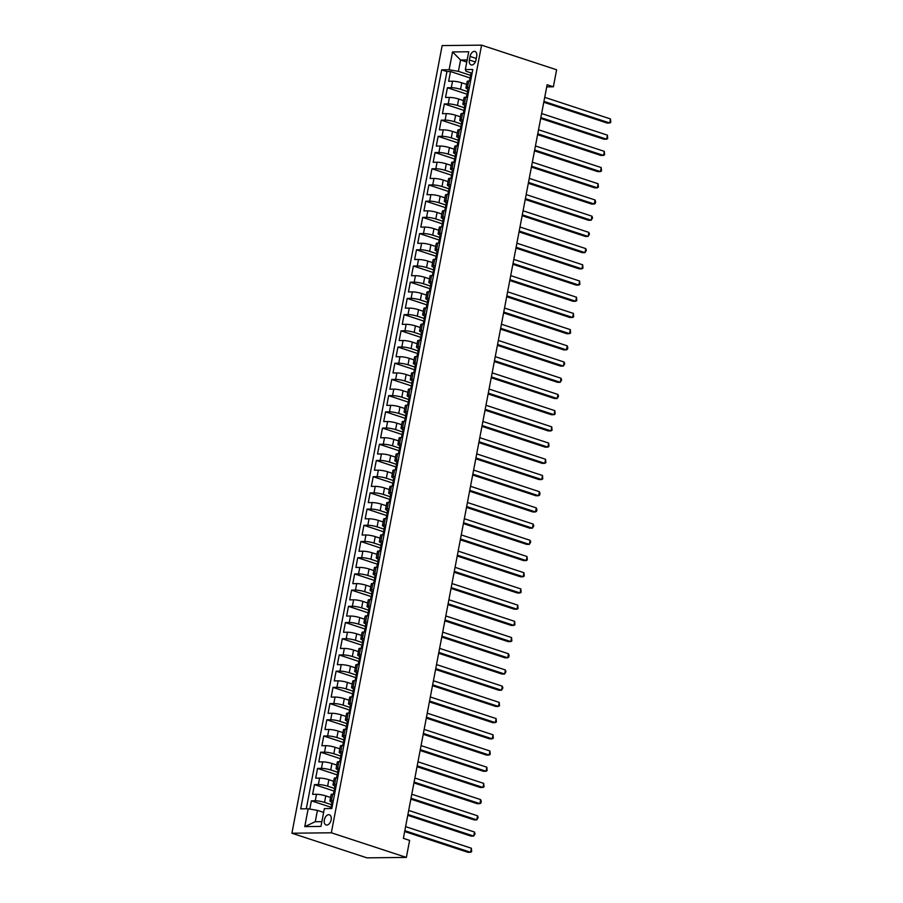 <?xml version="1.0" encoding="UTF-8"?>
<svg xmlns="http://www.w3.org/2000/svg" width="903" height="903" viewBox="0 0 903 903"><rect width="100%" height="100%" fill="white"/><g stroke="black" fill="none" stroke-linecap="round" stroke-linejoin="round"><path stroke-width="1.35" d="M331.141 819.845A5.35 3.296 -71.8 0 0 329.403 814.799A5.35 3.296 -71.8 0 0 324.324 819.924A5.35 3.296 -71.8 0 0 326.062 824.97A5.35 3.296 -71.8 0 0 331.141 819.845M331.333 832.78L406.373 857.421L366.945 857.85L291.906 833.221L442.154 45.579L481.581 45.15L331.333 832.78L291.906 833.221M466.603 84.385L461.794 82.805A6.682 1.084 -169.2 0 0 452.527 81.214L448.644 81.259L450.495 71.529L470.339 78.042L470.734 76.089A4.436 0.711 -169.2 0 0 470.395 76.292A4.436 0.711 -169.2 0 0 470.734 76.653L471.073 76.857M467.483 91.564L460.564 89.295A6.682 1.084 -169.2 0 0 451.297 87.693L447.403 87.738L467.246 94.251M447.403 87.738L445.551 97.456L449.434 97.422A6.682 1.084 -169.2 0 1 458.701 99.014L463.51 100.594M460.417 116.803L455.609 115.223A6.682 1.084 -169.2 0 0 446.353 113.631L442.459 113.665L444.31 103.947L464.153 110.459M457.324 133.001L452.516 131.432A6.682 1.084 -169.2 0 0 443.26 129.829L439.366 129.874L441.217 120.155L461.061 126.668M454.232 149.209L449.434 147.629A6.682 1.084 -169.2 0 0 440.167 146.038L436.273 146.083L438.136 136.353L457.968 142.866L458.374 140.913A4.436 0.711 -169.2 0 0 458.035 141.116A4.436 0.711 -169.2 0 0 458.374 141.489L458.701 141.681M451.139 165.418L446.342 163.838A6.682 1.084 -169.2 0 0 437.075 162.247L433.18 162.292L435.043 152.562L454.875 159.075L455.281 157.122A4.436 0.711 -169.2 0 0 454.943 157.325A4.436 0.711 -169.2 0 0 455.281 157.686L455.609 157.878M448.046 181.627L443.249 180.047A6.682 1.084 -169.2 0 0 433.982 178.455L430.088 178.489L431.95 168.771L451.782 175.284M444.953 197.825L440.156 196.256A6.682 1.084 -169.2 0 0 430.889 194.653L426.995 194.698L428.857 184.98L448.689 191.492M441.86 214.034L437.063 212.465A6.682 1.084 -169.2 0 0 427.796 210.862L423.913 210.907L425.764 201.188L445.597 207.701M438.768 230.242L433.971 228.662A6.682 1.084 -169.2 0 0 424.703 227.071L420.821 227.116L422.672 217.386L442.515 223.899L442.91 221.946A4.436 0.711 -169.2 0 0 442.572 222.149A4.436 0.711 -169.2 0 0 442.91 222.522L443.249 222.714M435.686 246.451L430.878 244.871A6.682 1.084 -169.2 0 0 421.611 243.279L417.728 243.325L419.579 233.595L439.422 240.108M432.593 262.66L427.785 261.08A6.682 1.084 -169.2 0 0 418.529 259.488L414.635 259.522L416.486 249.804L436.33 256.317M429.501 278.858L424.692 277.289A6.682 1.084 -169.2 0 0 415.436 275.686L411.542 275.731L413.393 266.013L433.237 272.525M426.408 295.067L421.611 293.498A6.682 1.084 -169.2 0 0 412.344 291.895L408.449 291.94L410.301 282.21L430.144 288.723L430.55 286.782A4.436 0.711 -169.2 0 0 430.212 286.973A4.436 0.711 -169.2 0 0 430.55 287.346L430.878 287.538M423.315 311.275L418.518 309.695A6.682 1.084 -169.2 0 0 409.251 308.104L405.357 308.149L407.219 298.419L427.051 304.932L427.458 302.979A4.436 0.711 -169.2 0 0 427.119 303.182A4.436 0.711 -169.2 0 0 427.458 303.555L427.785 303.747M420.222 327.484L415.425 325.904A6.682 1.084 -169.2 0 0 406.158 324.312L402.264 324.358L404.126 314.628L423.959 321.141M417.13 343.693L412.332 342.113A6.682 1.084 -169.2 0 0 403.065 340.521L399.171 340.555L401.034 330.837L420.866 337.35M414.037 359.891L409.24 358.322A6.682 1.084 -169.2 0 0 399.973 356.719L396.09 356.764L397.941 347.045L417.773 353.558M410.944 376.099L406.147 374.519A6.682 1.084 -169.2 0 0 396.88 372.928L392.997 372.973L394.848 363.243L414.691 369.756L415.087 367.803A4.436 0.711 -169.2 0 0 414.748 368.006A4.436 0.711 -169.2 0 0 415.087 368.379L415.425 368.571M407.863 392.308L403.054 390.728A6.682 1.084 -169.2 0 0 393.787 389.137L389.904 389.182L391.755 379.452L411.599 385.965M404.77 408.517L399.961 406.937A6.682 1.084 -169.2 0 0 390.706 405.345L386.811 405.379L388.662 395.661L408.506 402.174M401.677 424.715L396.868 423.146A6.682 1.084 -169.2 0 0 387.613 421.543L383.719 421.588L385.57 411.87L405.413 418.382M398.584 440.924L393.787 439.355A6.682 1.084 -169.2 0 0 384.52 437.752L380.626 437.797L382.477 428.078L402.32 434.591L402.727 432.639A4.436 0.711 -169.2 0 0 402.388 432.83A4.436 0.711 -169.2 0 0 402.727 433.203L403.054 433.395M395.491 457.132L390.694 455.552A6.682 1.084 -169.2 0 0 381.427 453.961L377.533 454.006L379.395 444.276L399.228 450.789L399.634 448.836A4.436 0.711 -169.2 0 0 399.295 449.039A4.436 0.711 -169.2 0 0 399.634 449.412L399.961 449.604M392.399 473.341L387.601 471.761A6.682 1.084 -169.2 0 0 378.334 470.17L374.44 470.215L376.303 460.485L396.135 466.998M389.306 489.55L384.509 487.97A6.682 1.084 -169.2 0 0 375.242 486.378L371.347 486.412L373.21 476.694L393.042 483.207M386.213 505.748L381.416 504.179A6.682 1.084 -169.2 0 0 372.149 502.576L368.266 502.621L370.117 492.903L389.949 499.415M383.12 521.957L378.323 520.388A6.682 1.084 -169.2 0 0 369.056 518.785L365.173 518.83L367.024 509.1L386.868 515.613L387.263 513.672A4.436 0.711 -169.2 0 0 386.924 513.863A4.436 0.711 -169.2 0 0 387.263 514.236L387.601 514.428M380.039 538.165L375.23 536.585A6.682 1.084 -169.2 0 0 365.963 534.994L362.08 535.039L363.932 525.309L383.775 531.822M376.946 554.374L372.138 552.794A6.682 1.084 -169.2 0 0 362.871 551.202L358.988 551.248L360.839 541.518L380.682 548.031M373.853 570.583L369.045 569.003A6.682 1.084 -169.2 0 0 359.789 567.411L355.895 567.445L357.746 557.727L377.589 564.24M370.761 586.781L365.963 585.212A6.682 1.084 -169.2 0 0 356.696 583.609L352.802 583.654L354.653 573.936L374.497 580.448L374.903 578.496A4.436 0.711 -169.2 0 0 374.564 578.688A4.436 0.711 -169.2 0 0 374.903 579.06L375.23 579.252M367.668 602.99L362.871 601.409A6.682 1.084 -169.2 0 0 353.604 599.818L349.709 599.863L351.572 590.133L371.404 596.646L371.81 594.693A4.436 0.711 -169.2 0 0 371.472 594.896A4.436 0.711 -169.2 0 0 371.81 595.269L372.138 595.461M364.575 619.198L359.778 617.618A6.682 1.084 -169.2 0 0 350.511 616.027L346.617 616.072L348.479 606.342L368.311 612.855M361.482 635.407L356.685 633.827A6.682 1.084 -169.2 0 0 347.418 632.235L343.524 632.269L345.386 622.551L365.218 629.064M358.389 651.605L353.592 650.036A6.682 1.084 -169.2 0 0 344.325 648.433L340.442 648.478L342.293 638.76L362.126 645.273M355.297 667.814L350.499 666.245A6.682 1.084 -169.2 0 0 341.232 664.642L337.35 664.687L339.201 654.968L359.044 661.481M352.215 684.022L347.407 682.442A6.682 1.084 -169.2 0 0 338.14 680.851L334.257 680.896L336.108 671.166L355.951 677.679M349.122 700.231L344.314 698.651A6.682 1.084 -169.2 0 0 335.047 697.06L331.164 697.105L333.015 687.375L352.859 693.888M346.03 716.44L341.221 714.86A6.682 1.084 -169.2 0 0 331.965 713.268L328.071 713.302L329.922 703.584L349.766 710.097M342.937 732.638L338.14 731.069A6.682 1.084 -169.2 0 0 328.873 729.466L324.978 729.511L326.83 719.793L346.673 726.305L347.079 724.353A4.436 0.711 -169.2 0 0 346.741 724.545A4.436 0.711 -169.2 0 0 347.079 724.917L347.407 725.109M339.844 748.847L335.047 747.278A6.682 1.084 -169.2 0 0 325.78 745.675L321.886 745.72L323.748 736.001L343.58 742.514L343.987 740.562A4.436 0.711 -169.2 0 0 343.648 740.753A4.436 0.711 -169.2 0 0 343.987 741.126L344.314 741.318M336.751 765.055L331.954 763.475A6.682 1.084 -169.2 0 0 322.687 761.884L318.793 761.929L320.655 752.199L340.487 758.712M333.659 781.264L328.861 779.684A6.682 1.084 -169.2 0 0 319.594 778.093L315.7 778.138L317.563 768.408L337.395 774.921M330.566 797.473L325.769 795.893A6.682 1.084 -169.2 0 0 316.501 794.301L312.619 794.335L314.47 784.617L334.302 791.13M333.331 800.577L331.469 800.6A6.682 1.084 10.8 0 0 329.9 800.995A6.682 1.084 10.8 0 0 332.202 802.293L332.225 802.304M336.424 784.38L334.55 784.391A6.682 1.084 10.8 0 0 332.993 784.786A6.682 1.084 10.8 0 0 335.295 786.084L335.318 786.095M338.388 769.875L338.411 769.887A6.682 1.084 10.8 0 1 336.085 768.577A6.682 1.084 10.8 0 1 337.643 768.193L339.517 768.171M341.481 753.666L341.503 753.678A6.682 1.084 10.8 0 1 339.167 752.368A6.682 1.084 10.8 0 1 340.736 751.985L342.609 751.962M345.691 735.753L343.829 735.776A6.682 1.084 10.8 0 0 342.26 736.159A6.682 1.084 10.8 0 0 344.574 737.469L344.596 737.469M348.784 719.544L346.921 719.567A6.682 1.084 10.8 0 0 345.352 719.962A6.682 1.084 10.8 0 0 347.666 721.26L347.689 721.271M350.748 705.051L350.782 705.062A6.682 1.084 10.8 0 1 348.445 703.753A6.682 1.084 10.8 0 1 350.014 703.358L351.877 703.347M354.969 687.138L353.107 687.16A6.682 1.084 10.8 0 0 351.538 687.544A6.682 1.084 10.8 0 0 353.841 688.842L353.874 688.854M358.062 670.929L356.2 670.952A6.682 1.084 10.8 0 0 354.631 671.335A6.682 1.084 10.8 0 0 356.933 672.633L356.956 672.645M361.155 654.72L359.292 654.743A6.682 1.084 10.8 0 0 357.723 655.138A6.682 1.084 10.8 0 0 360.026 656.436L360.049 656.436M363.119 640.227L363.141 640.238A6.682 1.084 10.8 0 1 360.816 638.929A6.682 1.084 10.8 0 1 362.374 638.534L364.248 638.511M366.212 624.018L366.234 624.029A6.682 1.084 10.8 0 1 363.909 622.72A6.682 1.084 10.8 0 1 365.467 622.325L367.34 622.314M369.304 607.809L369.327 607.821A6.682 1.084 10.8 0 1 366.99 606.511A6.682 1.084 10.8 0 1 368.559 606.127L370.433 606.105M373.515 589.896L371.652 589.919A6.682 1.084 10.8 0 0 370.083 590.302A6.682 1.084 10.8 0 0 372.397 591.612L372.42 591.612M376.607 573.687L374.745 573.71A6.682 1.084 10.8 0 0 373.176 574.105A6.682 1.084 10.8 0 0 375.49 575.403L375.513 575.403M378.571 559.194L378.605 559.205A6.682 1.084 10.8 0 1 376.269 557.896A6.682 1.084 10.8 0 1 377.838 557.501L379.7 557.49M381.664 542.985L381.698 542.996A6.682 1.084 10.8 0 1 379.362 541.687A6.682 1.084 10.8 0 1 380.931 541.303L382.793 541.281M385.886 525.072L384.023 525.094A6.682 1.084 10.8 0 0 382.454 525.478A6.682 1.084 10.8 0 0 384.757 526.776L384.78 526.788M388.979 508.863L387.116 508.886A6.682 1.084 10.8 0 0 385.547 509.269A6.682 1.084 10.8 0 0 387.85 510.579L387.872 510.579M390.943 494.37L390.965 494.381A6.682 1.084 10.8 0 1 388.64 493.072A6.682 1.084 10.8 0 1 390.198 492.677L392.071 492.654M395.164 476.457L393.29 476.468A6.682 1.084 10.8 0 0 391.733 476.863A6.682 1.084 10.8 0 0 394.035 478.161L394.058 478.172M397.128 461.952L397.151 461.964A6.682 1.084 10.8 0 1 394.814 460.654A6.682 1.084 10.8 0 1 396.383 460.27L398.257 460.248M401.35 444.039L399.476 444.062A6.682 1.084 10.8 0 0 397.907 444.445A6.682 1.084 10.8 0 0 400.221 445.743L400.243 445.755M404.431 427.83L402.569 427.853A6.682 1.084 10.8 0 0 401 428.248A6.682 1.084 10.8 0 0 403.314 429.546L403.336 429.546M406.406 413.337L406.429 413.348A6.682 1.084 10.8 0 1 404.092 412.039A6.682 1.084 10.8 0 1 405.661 411.644L407.524 411.621M409.488 397.128L409.522 397.139A6.682 1.084 10.8 0 1 407.185 395.83A6.682 1.084 10.8 0 1 408.754 395.435L410.617 395.424M413.709 379.215L411.847 379.237A6.682 1.084 10.8 0 0 410.278 379.621A6.682 1.084 10.8 0 0 412.581 380.919L412.603 380.931M416.802 363.006L414.94 363.029A6.682 1.084 10.8 0 0 413.371 363.412A6.682 1.084 10.8 0 0 415.673 364.722L415.696 364.722M418.766 348.513L418.789 348.513A6.682 1.084 10.8 0 1 416.464 347.215A6.682 1.084 10.8 0 1 418.033 346.82L419.895 346.797M421.859 332.304L421.882 332.315A6.682 1.084 10.8 0 1 419.556 331.006A6.682 1.084 10.8 0 1 421.114 330.611L422.988 330.6M424.952 316.095L424.974 316.106A6.682 1.084 10.8 0 1 422.649 314.797A6.682 1.084 10.8 0 1 424.207 314.413L426.081 314.391M429.173 298.182L427.3 298.204A6.682 1.084 10.8 0 0 425.731 298.588A6.682 1.084 10.8 0 0 428.045 299.886L428.067 299.898M432.255 281.973L430.392 281.996A6.682 1.084 10.8 0 0 428.823 282.379A6.682 1.084 10.8 0 0 431.137 283.689L431.16 283.689M435.348 265.764L433.485 265.787A6.682 1.084 10.8 0 0 431.916 266.182A6.682 1.084 10.8 0 0 434.23 267.48L434.253 267.491M437.312 251.271L437.345 251.282A6.682 1.084 10.8 0 1 435.009 249.973A6.682 1.084 10.8 0 1 436.578 249.578L438.44 249.567M441.533 233.358L439.671 233.38A6.682 1.084 10.8 0 0 438.102 233.764A6.682 1.084 10.8 0 0 440.404 235.062L440.427 235.073M444.626 217.149L442.763 217.171A6.682 1.084 10.8 0 0 441.195 217.555A6.682 1.084 10.8 0 0 443.497 218.853L443.52 218.865M446.59 202.656L446.613 202.656A6.682 1.084 10.8 0 1 444.287 201.358A6.682 1.084 10.8 0 1 445.856 200.963L447.719 200.94M449.683 186.447L449.705 186.458A6.682 1.084 10.8 0 1 447.38 185.149A6.682 1.084 10.8 0 1 448.938 184.754L450.811 184.731M453.904 168.534L452.031 168.545A6.682 1.084 10.8 0 0 450.473 168.94A6.682 1.084 10.8 0 0 452.775 170.238L452.798 170.249M456.997 152.325L455.123 152.347A6.682 1.084 10.8 0 0 453.554 152.731A6.682 1.084 10.8 0 0 455.868 154.029L455.891 154.041M460.079 136.116L458.216 136.139A6.682 1.084 10.8 0 0 456.647 136.522A6.682 1.084 10.8 0 0 458.961 137.832L458.984 137.832M462.054 121.623L462.076 121.623A6.682 1.084 10.8 0 1 459.74 120.325A6.682 1.084 10.8 0 1 461.309 119.93L463.171 119.907M465.135 105.414L465.169 105.425A6.682 1.084 10.8 0 1 462.833 104.116A6.682 1.084 10.8 0 1 464.402 103.721L466.264 103.698M546.721 86.88L553.37 86.801L547.116 84.747L403.37 838.345L409.612 840.4L406.373 857.421M470.068 56.437L469.391 60.004A5.181 3.194 -71.8 0 0 471.084 64.892A5.181 3.194 -71.8 0 0 476.005 59.925L476.682 56.358A5.181 3.194 -71.8 0 0 474.989 51.471A5.181 3.194 -71.8 0 0 470.068 56.437L476.276 58.469M466.772 62.047L460.564 60.016L458.397 71.36L449.13 69.768L441.669 69.847L300.699 808.862L308.16 808.783L304.762 826.606L320.96 826.426L324.358 808.603L331.819 808.524L472.788 69.508L465.327 69.587L466.072 71.281L471.343 73.008M449.13 69.768L452.538 51.934L468.736 51.764L465.327 69.587M331.457 804.652L324.527 802.372L325.769 795.893M334.55 788.443L327.62 786.163L328.861 779.684M337.643 772.234L330.712 769.966L331.954 763.475M340.736 756.025L333.805 753.757L335.047 747.278M343.829 739.828L336.898 737.548L338.14 731.069M346.91 723.619L339.991 721.339L341.221 714.86M350.003 707.41L343.084 705.141L344.314 698.651M353.096 691.201L346.176 688.933L347.407 682.442M356.188 674.992L349.269 672.724L350.499 666.245M359.281 658.795L352.351 656.515L353.592 650.036M362.374 642.586L355.443 640.306L356.685 633.827M365.467 626.377L358.536 624.108L359.778 617.618M368.559 610.168L361.629 607.9L362.871 601.409M371.652 593.96L364.722 591.691L365.963 585.212M374.734 577.762L367.814 575.482L369.045 569.003M377.826 561.553L370.907 559.273L372.138 552.794M380.919 545.344L374 543.075L375.23 536.585M384.012 529.135L377.093 526.867L378.323 520.388M387.105 512.938L380.174 510.658L381.416 504.179M390.198 496.729L383.267 494.449L384.509 487.97M393.29 480.52L386.36 478.24L387.601 471.761M396.383 464.311L389.453 462.043L390.694 455.552M399.476 448.102L392.545 445.834L393.787 439.355M402.557 431.905L395.638 429.625L396.868 423.146M405.65 415.696L398.731 413.416L399.961 406.937M408.743 399.487L401.824 397.218L403.054 390.728M411.836 383.278L404.916 381.01L406.147 374.519M414.928 367.069L407.998 364.801L409.24 358.322M418.021 350.872L411.091 348.592L412.332 342.113M421.114 334.663L414.184 332.383L415.425 325.904M424.207 318.454L417.276 316.185L418.518 309.695M427.3 302.245L420.369 299.977L421.611 293.498M430.381 286.037L423.462 283.768L424.692 277.289M433.474 269.839L426.555 267.559L427.785 261.08M436.567 253.63L429.647 251.35L430.878 244.871M439.659 237.421L432.74 235.152L433.971 228.662M442.752 221.212L435.822 218.944L437.063 212.465M445.845 205.015L438.914 202.735L440.156 196.256M448.938 188.806L442.007 186.526L443.249 180.047M452.031 172.597L445.1 170.328L446.342 163.838M455.123 156.388L448.193 154.12L449.434 147.629M458.216 140.179L451.286 137.911L452.516 131.432M461.298 123.982L454.378 121.702L455.609 115.223M464.39 107.773L457.471 105.493L458.701 99.014M469.357 87.501L467.494 87.523A6.682 1.084 -169.2 0 0 465.925 87.907A6.682 1.084 -169.2 0 0 468.228 89.205L468.262 89.216M450.495 71.529L446.929 71.574L306.298 808.795M324.527 802.372A6.682 1.084 10.8 0 0 315.271 800.78L311.377 800.826L309.808 809.065M314.47 784.617L318.353 784.572A6.682 1.084 10.8 0 1 327.62 786.163M317.563 768.408L321.445 768.363A6.682 1.084 10.8 0 1 330.712 769.966M320.655 752.199L324.538 752.165A6.682 1.084 10.8 0 1 333.805 753.757M323.748 736.001L327.631 735.956A6.682 1.084 10.8 0 1 336.898 737.548M326.83 719.793L330.724 719.747A6.682 1.084 10.8 0 1 339.991 721.339M329.922 703.584L333.817 703.539A6.682 1.084 10.8 0 1 343.084 705.141M333.015 687.375L336.909 687.33A6.682 1.084 10.8 0 1 346.176 688.933M336.108 671.166L340.002 671.132A6.682 1.084 10.8 0 1 349.269 672.724M339.201 654.968L343.095 654.923A6.682 1.084 10.8 0 1 352.351 656.515M342.293 638.76L346.176 638.714A6.682 1.084 10.8 0 1 355.443 640.306M345.386 622.551L349.269 622.506A6.682 1.084 10.8 0 1 358.536 624.108M348.479 606.342L352.362 606.297A6.682 1.084 10.8 0 1 361.629 607.9M351.572 590.133L355.455 590.099A6.682 1.084 10.8 0 1 364.722 591.691M354.653 573.936L358.547 573.89A6.682 1.084 10.8 0 1 367.814 575.482M357.746 557.727L361.64 557.682A6.682 1.084 10.8 0 1 370.907 559.273M360.839 541.518L364.733 541.473A6.682 1.084 10.8 0 1 374 543.075M363.932 525.309L367.826 525.264A6.682 1.084 10.8 0 1 377.093 526.867M367.024 509.1L370.919 509.066A6.682 1.084 10.8 0 1 380.174 510.658M370.117 492.903L374 492.857A6.682 1.084 10.8 0 1 383.267 494.449M373.21 476.694L377.093 476.649A6.682 1.084 10.8 0 1 386.36 478.24M376.303 460.485L380.186 460.44A6.682 1.084 10.8 0 1 389.453 462.043M379.395 444.276L383.278 444.242A6.682 1.084 10.8 0 1 392.545 445.834M382.477 428.078L386.371 428.033A6.682 1.084 10.8 0 1 395.638 429.625M385.57 411.87L389.464 411.824A6.682 1.084 10.8 0 1 398.731 413.416M388.662 395.661L392.557 395.616A6.682 1.084 10.8 0 1 401.824 397.218M391.755 379.452L395.649 379.407A6.682 1.084 10.8 0 1 404.916 381.01M394.848 363.243L398.742 363.209A6.682 1.084 10.8 0 1 407.998 364.801M397.941 347.045L401.835 347A6.682 1.084 10.8 0 1 411.091 348.592M401.034 330.837L404.916 330.791A6.682 1.084 10.8 0 1 414.184 332.383M404.126 314.628L408.009 314.583A6.682 1.084 10.8 0 1 417.276 316.185M407.219 298.419L411.102 298.374A6.682 1.084 10.8 0 1 420.369 299.977M410.301 282.21L414.195 282.176A6.682 1.084 10.8 0 1 423.462 283.768M413.393 266.013L417.288 265.967A6.682 1.084 10.8 0 1 426.555 267.559M416.486 249.804L420.38 249.759A6.682 1.084 10.8 0 1 429.647 251.35M419.579 233.595L423.473 233.55A6.682 1.084 10.8 0 1 432.74 235.152M422.672 217.386L426.566 217.352A6.682 1.084 10.8 0 1 435.822 218.944M425.764 201.188L429.659 201.143A6.682 1.084 10.8 0 1 438.914 202.735M428.857 184.98L432.74 184.934A6.682 1.084 10.8 0 1 442.007 186.526M431.95 168.771L435.833 168.726A6.682 1.084 10.8 0 1 445.1 170.328M435.043 152.562L438.926 152.517A6.682 1.084 10.8 0 1 448.193 154.12M438.136 136.353L442.019 136.319A6.682 1.084 10.8 0 1 451.286 137.911M441.217 120.155L445.111 120.11A6.682 1.084 10.8 0 1 454.378 121.702M444.31 103.947L448.204 103.901A6.682 1.084 10.8 0 1 457.471 105.493M470.598 81.01L468.725 81.033A6.682 1.084 -169.2 0 0 467.167 81.428L465.925 87.907M467.506 97.219L465.632 97.242A6.682 1.084 -169.2 0 0 464.074 97.626L462.833 104.116M464.413 113.428L462.55 113.451A6.682 1.084 -169.2 0 0 460.981 113.834L459.74 120.325M461.32 129.637L459.458 129.66A6.682 1.084 -169.2 0 0 457.889 130.043L456.647 136.522M458.227 145.846L456.365 145.857A6.682 1.084 -169.2 0 0 454.796 146.252L453.554 152.731M455.135 162.043L453.272 162.066A6.682 1.084 -169.2 0 0 451.703 162.461L450.473 168.94M452.042 178.252L450.179 178.275A6.682 1.084 -169.2 0 0 448.61 178.659L447.38 185.149M448.949 194.461L447.087 194.484A6.682 1.084 -169.2 0 0 445.518 194.867L444.287 201.358M445.868 210.67L443.994 210.681A6.682 1.084 -169.2 0 0 442.425 211.076L441.195 217.555M442.775 226.867L440.901 226.89A6.682 1.084 -169.2 0 0 439.343 227.285L438.102 233.764M439.682 243.076L437.808 243.099A6.682 1.084 -169.2 0 0 436.251 243.494L435.009 249.973M436.589 259.285L434.727 259.308A6.682 1.084 -169.2 0 0 433.158 259.692L431.916 266.182M433.496 275.494L431.634 275.517A6.682 1.084 -169.2 0 0 430.065 275.9L428.823 282.379M430.404 291.703L428.541 291.714A6.682 1.084 -169.2 0 0 426.972 292.109L425.731 298.588M427.311 307.9L425.448 307.923A6.682 1.084 -169.2 0 0 423.879 308.318L422.649 314.797M424.218 324.109L422.356 324.132A6.682 1.084 -169.2 0 0 420.787 324.516L419.556 331.006M421.125 340.318L419.263 340.341A6.682 1.084 -169.2 0 0 417.694 340.724L416.464 347.215M418.044 356.527L416.17 356.55A6.682 1.084 -169.2 0 0 414.601 356.933L413.371 363.412M414.951 372.736L413.077 372.747A6.682 1.084 -169.2 0 0 411.52 373.142L410.278 379.621M411.858 388.933L409.985 388.956A6.682 1.084 -169.2 0 0 408.427 389.351L407.185 395.83M408.766 405.142L406.903 405.165A6.682 1.084 -169.2 0 0 405.334 405.549L404.092 412.039M405.673 421.351L403.81 421.374A6.682 1.084 -169.2 0 0 402.241 421.757L401 428.248M402.58 437.56L400.718 437.583A6.682 1.084 -169.2 0 0 399.149 437.966L397.907 444.445M399.487 453.757L397.625 453.78A6.682 1.084 -169.2 0 0 396.056 454.175L394.814 460.654M396.394 469.966L394.532 469.989A6.682 1.084 -169.2 0 0 392.963 470.384L391.733 476.863M393.302 486.175L391.439 486.198A6.682 1.084 -169.2 0 0 389.87 486.582L388.64 493.072M390.209 502.384L388.346 502.407A6.682 1.084 -169.2 0 0 386.777 502.79L385.547 509.269M387.127 518.593L385.254 518.604A6.682 1.084 -169.2 0 0 383.685 518.999L382.454 525.478M384.035 534.79L382.161 534.813A6.682 1.084 -169.2 0 0 380.603 535.208L379.362 541.687M380.942 550.999L379.068 551.022A6.682 1.084 -169.2 0 0 377.51 551.417L376.269 557.896M377.849 567.208L375.987 567.231A6.682 1.084 -169.2 0 0 374.418 567.615L373.176 574.105M374.756 583.417L372.894 583.44A6.682 1.084 -169.2 0 0 371.325 583.823L370.083 590.302M371.664 599.626L369.801 599.637A6.682 1.084 -169.2 0 0 368.232 600.032L366.99 606.511M368.571 615.823L366.708 615.846A6.682 1.084 -169.2 0 0 365.139 616.241L363.909 622.72M365.478 632.032L363.616 632.055A6.682 1.084 -169.2 0 0 362.047 632.439L360.816 638.929M362.385 648.241L360.523 648.264A6.682 1.084 -169.2 0 0 358.954 648.647L357.723 655.138M359.304 664.45L357.43 664.473A6.682 1.084 -169.2 0 0 355.861 664.856L354.631 671.335M356.211 680.659L354.337 680.67A6.682 1.084 -169.2 0 0 352.78 681.065L351.538 687.544M353.118 696.856L351.244 696.879A6.682 1.084 -169.2 0 0 349.687 697.274L348.445 703.753M350.025 713.065L348.163 713.088A6.682 1.084 -169.2 0 0 346.594 713.472L345.352 719.962M346.933 729.274L345.07 729.297A6.682 1.084 -169.2 0 0 343.501 729.68L342.26 736.159M343.84 745.483L341.977 745.494A6.682 1.084 -169.2 0 0 340.408 745.889L339.167 752.368M340.747 761.68L338.885 761.703A6.682 1.084 -169.2 0 0 337.316 762.098L336.085 768.577M337.654 777.889L335.792 777.912A6.682 1.084 -169.2 0 0 334.223 778.307L332.993 784.786M334.561 794.098L332.699 794.121A6.682 1.084 -169.2 0 0 331.13 794.505L329.9 800.995M470.576 75.355L458.397 71.36M553.37 86.801L556.62 69.779L481.581 45.15M467.167 59.948L460.564 60.016L452.538 51.934M323.624 812.407L317.427 810.375L315.26 821.719L321.863 821.651M446.929 71.574L441.669 69.847M311.377 800.826L331.22 807.338L331.615 805.386A4.436 0.711 -169.2 0 0 331.277 805.578A4.436 0.711 -169.2 0 0 331.615 805.95L331.954 806.142M308.16 808.783L317.427 810.375M304.762 826.606L315.26 821.719M472.111 73.075L471.976 72.951A4.436 0.711 -169.2 0 0 470.982 73.211L470.395 76.292M543.787 102.242L607.064 123.022L609.728 122.989L543.945 101.396M610.496 118.936L610.789 122.323L609.728 122.989L610.496 118.936L544.723 97.343M469.492 81.022L470.023 78.234A4.436 0.711 10.8 0 1 470.373 78.042M469.018 89.284L468.883 89.16A4.436 0.711 -169.2 0 0 467.889 89.42L467.302 92.501A4.436 0.711 -169.2 0 0 467.652 92.862L467.98 93.054M540.694 118.451L603.972 139.231L606.635 139.197L540.852 117.604M607.403 135.145L607.696 138.52L606.635 139.197L607.403 135.145L541.631 113.552M466.399 97.231L466.941 94.443A4.436 0.711 10.8 0 1 467.28 94.239L467.652 92.298A4.436 0.711 -169.2 0 0 467.302 92.501M465.925 105.493L465.79 105.369A4.436 0.711 -169.2 0 0 464.808 105.628L464.221 108.699A4.436 0.711 -169.2 0 0 464.56 109.071L464.887 109.263M537.601 134.66L600.879 155.429L603.543 155.406L537.759 133.813M604.321 151.354L604.604 154.729L603.543 155.406L604.321 151.354L538.538 129.761M463.307 113.439L463.849 110.651A4.436 0.711 10.8 0 1 464.187 110.448L464.56 108.507A4.436 0.711 -169.2 0 0 464.221 108.699M462.833 121.691L462.697 121.578A4.436 0.711 -169.2 0 0 461.715 121.826L461.128 124.907A4.436 0.711 -169.2 0 0 461.467 125.28L461.794 125.472M534.508 150.869L597.786 171.638L600.45 171.615L534.666 150.011M601.229 167.563L601.511 170.938L600.45 171.615L601.229 167.563L535.445 145.959M460.225 129.648L460.756 126.849A4.436 0.711 10.8 0 1 461.094 126.657L461.467 124.716A4.436 0.711 -169.2 0 0 461.128 124.907M459.74 137.899L459.604 137.775A4.436 0.711 -169.2 0 0 458.622 138.035L458.035 141.116M531.415 167.078L594.693 187.847L597.357 187.813L531.585 166.22M598.136 183.761L598.418 187.147L597.357 187.813L598.136 183.761L532.352 162.168M457.132 145.857L457.663 143.058A4.436 0.711 10.8 0 1 458.002 142.866M456.647 154.108L456.512 153.984A4.436 0.711 -169.2 0 0 455.53 154.244L454.943 157.325M528.323 183.275L591.6 204.055L594.264 204.022L528.492 182.429M595.043 199.969L595.641 201.73L595.325 203.356L594.264 204.022L595.043 199.969L529.26 178.376M454.04 162.055L454.57 159.267A4.436 0.711 10.8 0 1 454.909 159.075M453.566 170.317L453.419 170.193A4.436 0.711 -169.2 0 0 452.437 170.453L451.85 173.534A4.436 0.711 -169.2 0 0 452.189 173.895L452.516 174.087M525.23 199.484L588.508 220.264L591.183 220.23L525.399 198.637M591.95 216.178L592.549 217.939L591.183 220.23L591.95 216.178L526.167 194.585M450.947 178.263L451.477 175.475A4.436 0.711 10.8 0 1 451.816 175.272L452.189 173.331A4.436 0.711 -169.2 0 0 451.85 173.534M450.473 186.515L450.326 186.402A4.436 0.711 -169.2 0 0 449.344 186.65L448.757 189.732A4.436 0.711 -169.2 0 0 449.096 190.104L449.434 190.296M522.137 215.693L585.426 236.462L588.09 236.439L522.306 214.846M588.858 232.387L589.456 234.148L588.09 236.439L588.858 232.387L523.074 210.794M447.854 194.472L448.385 191.684A4.436 0.711 10.8 0 1 448.723 191.481L449.096 189.54A4.436 0.711 -169.2 0 0 448.757 189.732M447.38 202.723L447.245 202.611A4.436 0.711 -169.2 0 0 446.251 202.859L445.664 205.94A4.436 0.711 -169.2 0 0 446.003 206.313L446.342 206.505M519.056 231.902L582.333 252.671L584.997 252.648L519.214 231.044M585.765 248.596L586.363 250.345L584.997 252.648L585.765 248.596L519.981 226.992M444.761 210.681L445.292 207.882A4.436 0.711 10.8 0 1 445.63 207.69L446.003 205.749A4.436 0.711 -169.2 0 0 445.664 205.94M444.287 218.932L444.152 218.808A4.436 0.711 -169.2 0 0 443.159 219.068L442.572 222.149M515.963 248.099L579.241 268.88L581.904 268.846L516.121 247.253M582.672 264.793L582.966 268.18L581.904 268.846L582.672 264.793L516.9 243.2M441.669 226.89L442.199 224.091A4.436 0.711 10.8 0 1 442.549 223.899M441.195 235.141L441.059 235.017A4.436 0.711 -169.2 0 0 440.066 235.277L439.479 238.358A4.436 0.711 -169.2 0 0 439.829 238.719L440.156 238.911M512.87 264.308L576.148 285.088L578.812 285.055L513.028 263.462M579.579 281.002L579.873 284.377L578.812 285.055L579.579 281.002L513.807 259.409M438.576 243.088L439.118 240.3A4.436 0.711 10.8 0 1 439.456 240.096L439.829 238.155A4.436 0.711 -169.2 0 0 439.479 238.358M438.102 251.35L437.966 251.226A4.436 0.711 -169.2 0 0 436.984 251.486L436.397 254.556A4.436 0.711 -169.2 0 0 436.736 254.928L437.063 255.12M509.777 280.517L573.055 301.286L575.719 301.263L509.935 279.67M576.498 297.211L576.78 300.586L575.719 301.263L576.498 297.211L510.714 275.618M435.483 259.296L436.025 256.508A4.436 0.711 10.8 0 1 436.363 256.305L436.736 254.364A4.436 0.711 -169.2 0 0 436.397 254.556M435.009 267.548L434.874 267.435A4.436 0.711 -169.2 0 0 433.891 267.683L433.305 270.765A4.436 0.711 -169.2 0 0 433.643 271.137L433.971 271.329M506.685 296.726L569.962 317.495L572.626 317.472L506.843 295.868M573.405 313.42L573.687 316.795L572.626 317.472L573.405 313.42L507.621 291.827M432.402 275.505L432.932 272.717A4.436 0.711 10.8 0 1 433.271 272.514L433.643 270.573A4.436 0.711 -169.2 0 0 433.305 270.765M431.916 283.756L431.826 283.677A4.436 0.711 -169.2 0 0 430.799 283.892L430.212 286.973M430.234 291.737L431.927 283.689M503.592 312.935L566.87 333.704L569.533 333.67L503.761 312.077M570.312 329.629L570.594 333.004L569.533 333.67L570.312 329.629L504.529 308.025M429.309 291.714L429.839 288.915A4.436 0.711 10.8 0 1 430.178 288.723M428.823 299.965L428.688 299.841A4.436 0.711 -169.2 0 0 427.706 300.101L427.119 303.182M500.499 329.132L563.777 349.912L566.441 349.879L500.668 328.286M567.219 345.826L567.818 347.587L567.502 349.213L566.441 349.879L567.219 345.826L501.436 324.233M426.216 307.912L426.747 305.124A4.436 0.711 10.8 0 1 427.085 304.932M425.731 316.174L425.595 316.05A4.436 0.711 -169.2 0 0 424.613 316.31L424.026 319.391A4.436 0.711 -169.2 0 0 424.365 319.752L424.692 319.944M497.406 345.341L560.684 366.121L563.348 366.087L497.576 344.494M564.127 362.035L564.725 363.796L563.348 366.087L564.127 362.035L498.343 340.442M423.123 324.121L423.654 321.333A4.436 0.711 10.8 0 1 423.992 321.129L424.365 319.188A4.436 0.711 -169.2 0 0 424.026 319.391M422.649 332.383L422.502 332.259A4.436 0.711 -169.2 0 0 421.52 332.518L420.933 335.589A4.436 0.711 -169.2 0 0 421.272 335.961L421.611 336.153M494.313 361.55L557.602 382.319L560.266 382.296L494.483 360.703M561.034 378.244L561.632 380.005L560.266 382.296L561.034 378.244L495.25 356.651M420.03 340.329L420.561 337.541A4.436 0.711 10.8 0 1 420.9 337.338L421.272 335.397A4.436 0.711 -169.2 0 0 420.933 335.589M419.556 348.581L419.421 348.468A4.436 0.711 -169.2 0 0 418.428 348.716L417.841 351.798A4.436 0.711 -169.2 0 0 418.179 352.17L418.518 352.362M491.232 377.759L554.51 398.528L557.174 398.505L491.39 376.901M557.941 394.453L558.539 396.203L557.174 398.505L557.941 394.453L492.158 372.849M416.938 356.538L417.468 353.739A4.436 0.711 10.8 0 1 417.807 353.547L418.179 351.606A4.436 0.711 -169.2 0 0 417.841 351.798M416.464 364.789L416.328 364.665A4.436 0.711 -169.2 0 0 415.335 364.925L414.748 368.006M488.139 393.968L551.417 414.737L554.081 414.703L488.297 393.11M554.848 410.651L555.142 414.037L554.081 414.703L554.848 410.651L489.076 389.058M413.845 372.747L414.375 369.948A4.436 0.711 10.8 0 1 414.725 369.756M413.371 380.998L413.235 380.874A4.436 0.711 -169.2 0 0 412.242 381.134L411.655 384.215A4.436 0.711 -169.2 0 0 412.005 384.576L412.332 384.78M485.046 410.165L548.324 430.945L550.988 430.912L485.204 409.319M551.756 426.859L552.049 430.246L550.988 430.912L551.756 426.859L485.983 405.266M410.752 388.945L411.294 386.157A4.436 0.711 10.8 0 1 411.633 385.965L412.005 384.012A4.436 0.711 -169.2 0 0 411.655 384.215M410.278 397.207L410.143 397.083A4.436 0.711 -169.2 0 0 409.161 397.343L408.574 400.424A4.436 0.711 -169.2 0 0 408.912 400.785L409.24 400.977M481.954 426.374L545.231 447.154L547.895 447.12L482.112 425.527M548.663 443.068L548.956 446.443L547.895 447.12L548.663 443.068L482.891 421.475M407.659 405.154L408.201 402.366A4.436 0.711 10.8 0 1 408.54 402.162L408.912 400.221A4.436 0.711 -169.2 0 0 408.574 400.424M407.185 413.405L407.05 413.292A4.436 0.711 -169.2 0 0 406.068 413.551L405.481 416.622A4.436 0.711 -169.2 0 0 405.819 416.994L406.147 417.186M478.861 442.583L542.139 463.352L544.802 463.329L479.019 441.736M545.581 459.277L545.863 462.652L544.802 463.329L545.581 459.277L479.798 437.684M404.578 421.362L405.108 418.574A4.436 0.711 10.8 0 1 405.447 418.371L405.819 416.43A4.436 0.711 -169.2 0 0 405.481 416.622M404.092 429.614L403.957 429.501A4.436 0.711 -169.2 0 0 402.975 429.749L402.388 432.83M475.768 458.792L539.046 479.561L541.71 479.538L475.926 457.934M542.489 475.486L542.771 478.861L541.71 479.538L542.489 475.486L476.705 453.882M401.485 437.571L402.016 434.772A4.436 0.711 10.8 0 1 402.354 434.58M401 445.822L400.864 445.698A4.436 0.711 -169.2 0 0 399.882 445.958L399.295 449.039M472.675 474.989L535.953 495.77L538.617 495.736L472.845 474.143M539.396 491.683L539.994 493.444L539.678 495.07L538.617 495.736L539.396 491.683L473.612 470.091M398.392 453.78L398.923 450.981A4.436 0.711 10.8 0 1 399.261 450.789M397.907 462.031L397.771 461.907A4.436 0.711 -169.2 0 0 396.789 462.167L396.203 465.248A4.436 0.711 -169.2 0 0 396.541 465.609L396.868 465.801M469.583 491.198L532.86 511.978L535.524 511.945L469.752 490.352M536.303 507.892L536.901 509.653L536.585 511.279L535.524 511.945L536.303 507.892L470.519 486.299M395.3 469.978L395.83 467.19A4.436 0.711 10.8 0 1 396.169 466.986L396.541 465.045A4.436 0.711 -169.2 0 0 396.203 465.248M394.825 478.24L394.679 478.116A4.436 0.711 -169.2 0 0 393.697 478.376L393.11 481.446A4.436 0.711 -169.2 0 0 393.448 481.818L393.787 482.01M466.49 507.407L529.779 528.187L532.443 528.153L466.659 506.56M533.21 524.101L533.808 525.862L532.443 528.153L533.21 524.101L467.427 502.508M392.207 486.186L392.737 483.398A4.436 0.711 10.8 0 1 393.076 483.195L393.448 481.254A4.436 0.711 -169.2 0 0 393.11 481.446M391.733 494.438L391.586 494.325A4.436 0.711 -169.2 0 0 390.604 494.573L390.017 497.655A4.436 0.711 -169.2 0 0 390.356 498.027L390.694 498.219M463.408 523.616L526.686 544.385L529.35 544.362L463.566 522.758M530.117 540.31L530.716 542.071L529.35 544.362L530.117 540.31L464.334 518.717M389.114 502.395L389.644 499.607A4.436 0.711 10.8 0 1 389.983 499.404L390.356 497.463A4.436 0.711 -169.2 0 0 390.017 497.655M388.64 510.646L388.504 510.522A4.436 0.711 -169.2 0 0 387.511 510.782L386.924 513.863M460.316 539.825L523.593 560.594L526.257 560.571L460.474 538.967M527.025 556.519L527.318 559.894L526.257 560.571L527.025 556.519L461.252 534.915M386.021 518.604L386.552 515.805A4.436 0.711 10.8 0 1 386.902 515.613M385.547 526.855L385.412 526.731A4.436 0.711 -169.2 0 0 384.418 526.991L383.831 530.072A4.436 0.711 -169.2 0 0 384.181 530.445L384.509 530.637M457.223 556.022L520.5 576.803L523.164 576.769L457.381 555.176M523.932 572.716L524.225 576.103L523.164 576.769L523.932 572.716L458.16 551.123M382.928 534.813L383.47 532.014A4.436 0.711 10.8 0 1 383.809 531.822L384.181 529.869A4.436 0.711 -169.2 0 0 383.831 530.072M382.454 543.064L382.319 542.94A4.436 0.711 -169.2 0 0 381.337 543.2L380.739 546.281A4.436 0.711 -169.2 0 0 381.089 546.642L381.416 546.834M454.13 572.231L517.408 593.011L520.072 592.978L454.288 571.385M520.839 588.925L521.133 592.3L520.072 592.978L520.839 588.925L455.067 567.332M379.836 551.011L380.377 548.223A4.436 0.711 10.8 0 1 380.716 548.019L381.089 546.078A4.436 0.711 -169.2 0 0 380.739 546.281M379.362 559.273L379.226 559.149A4.436 0.711 -169.2 0 0 378.244 559.409L377.657 562.479A4.436 0.711 -169.2 0 0 377.996 562.851L378.323 563.043M451.037 588.44L514.315 609.209L516.979 609.186L451.195 587.593M517.758 605.134L518.04 608.509L516.979 609.186L517.758 605.134L451.974 583.541M376.754 567.219L377.285 564.431A4.436 0.711 10.8 0 1 377.623 564.228L377.996 562.287A4.436 0.711 -169.2 0 0 377.657 562.479M376.269 575.471L376.179 575.392A4.436 0.711 -169.2 0 0 375.151 575.606L374.564 578.688M374.587 583.462L376.28 575.403M447.944 604.649L511.222 625.418L513.886 625.395L448.102 603.791M514.665 621.343L514.947 624.718L513.886 625.395L514.665 621.343L448.881 599.739M373.661 583.428L374.192 580.629A4.436 0.711 10.8 0 1 374.531 580.437M373.176 591.679L373.041 591.555A4.436 0.711 -169.2 0 0 372.059 591.815L371.472 594.896M444.852 620.858L508.129 641.627L510.793 641.593L445.021 620M511.572 637.541L511.854 640.927L510.793 641.593L511.572 637.541L445.789 615.948M370.569 599.637L371.099 596.838A4.436 0.711 10.8 0 1 371.438 596.646M370.083 607.888L369.948 607.764A4.436 0.711 -169.2 0 0 368.966 608.024L368.379 611.105A4.436 0.711 -169.2 0 0 368.717 611.466L369.045 611.67M441.759 637.055L505.037 657.835L507.7 657.802L441.928 636.209M508.479 653.749L509.078 655.51L508.761 657.136L507.7 657.802L508.479 653.749L442.696 632.156M367.476 615.835L368.006 613.047A4.436 0.711 10.8 0 1 368.345 612.855L368.717 610.902A4.436 0.711 -169.2 0 0 368.379 611.105M367.002 624.097L366.855 623.973A4.436 0.711 -169.2 0 0 365.873 624.233L365.286 627.314A4.436 0.711 -169.2 0 0 365.625 627.675L365.952 627.867M438.666 653.264L501.955 674.044L504.619 674.01L438.835 652.417M505.387 669.958L505.985 671.719L504.619 674.01L505.387 669.958L439.603 648.365M364.383 632.044L364.914 629.256A4.436 0.711 10.8 0 1 365.252 629.052L365.625 627.111A4.436 0.711 -169.2 0 0 365.286 627.314M363.909 640.295L363.762 640.182A4.436 0.711 -169.2 0 0 362.78 640.441L362.193 643.512A4.436 0.711 -169.2 0 0 362.532 643.884L362.871 644.076M435.585 669.473L498.862 690.242L501.526 690.219L435.743 668.626M502.294 686.167L502.892 687.928L501.526 690.219L502.294 686.167L436.51 664.574M361.29 648.252L361.821 645.464A4.436 0.711 10.8 0 1 362.159 645.261L362.532 643.32A4.436 0.711 -169.2 0 0 362.193 643.512M360.816 656.504L360.681 656.391A4.436 0.711 -169.2 0 0 359.687 656.639L359.101 659.721A4.436 0.711 -169.2 0 0 359.439 660.093L359.778 660.285M432.492 685.682L495.77 706.451L498.433 706.428L432.65 684.824M499.201 702.376L499.494 705.751L498.433 706.428L499.201 702.376L433.417 680.772M358.198 664.461L358.728 661.662A4.436 0.711 10.8 0 1 359.078 661.47L359.439 659.529A4.436 0.711 -169.2 0 0 359.101 659.721M357.723 672.712L357.588 672.588A4.436 0.711 -169.2 0 0 356.595 672.848L356.008 675.929A4.436 0.711 -169.2 0 0 356.358 676.302L356.685 676.494M429.399 701.879L492.677 722.66L495.341 722.626L429.557 701.033M496.108 718.574L496.402 721.96L495.341 722.626L496.108 718.574L430.336 696.981M355.105 680.67L355.635 677.871A4.436 0.711 10.8 0 1 355.985 677.679L356.346 675.726A4.436 0.711 -169.2 0 0 356.008 675.929M354.631 688.921L354.495 688.797A4.436 0.711 -169.2 0 0 353.513 689.057L352.915 692.138A4.436 0.711 -169.2 0 0 353.265 692.499L353.592 692.691M426.306 718.088L489.584 738.868L492.248 738.835L426.464 717.242M493.015 734.782L493.309 738.169L492.248 738.835L493.015 734.782L427.243 713.189M352.012 696.868L352.554 694.08A4.436 0.711 10.8 0 1 352.892 693.876L353.265 691.935A4.436 0.711 -169.2 0 0 352.915 692.138M351.538 705.13L351.402 705.006A4.436 0.711 -169.2 0 0 350.42 705.266L349.833 708.336A4.436 0.711 -169.2 0 0 350.172 708.708L350.499 708.9M423.214 734.297L486.491 755.077L489.155 755.043L423.372 733.45M489.934 750.991L490.216 754.366L489.155 755.043L489.934 750.991L424.15 729.398M348.93 713.077L349.461 710.289A4.436 0.711 10.8 0 1 349.8 710.085L350.172 708.144A4.436 0.711 -169.2 0 0 349.833 708.336M348.445 721.328L348.31 721.215A4.436 0.711 -169.2 0 0 347.328 721.463L346.741 724.545M420.121 750.506L483.398 771.275L486.062 771.252L420.279 749.648M486.841 767.2L487.123 770.575L486.062 771.252L486.841 767.2L421.058 745.607M345.838 729.285L346.368 726.497A4.436 0.711 10.8 0 1 346.707 726.294M345.352 737.537L345.217 737.412A4.436 0.711 -169.2 0 0 344.235 737.672L343.648 740.753M417.028 766.715L480.306 787.484L482.97 787.461L417.197 765.857M483.748 783.409L484.031 786.784L482.97 787.461L483.748 783.409L417.965 761.805M342.745 745.494L343.275 742.695A4.436 0.711 10.8 0 1 343.614 742.503M342.26 753.745L342.124 753.621A4.436 0.711 -169.2 0 0 341.142 753.881L340.555 756.962A4.436 0.711 -169.2 0 0 340.894 757.335L341.221 757.527M413.935 782.912L477.213 803.693L479.877 803.659L414.105 782.066M480.656 799.606L481.254 801.367L480.938 802.993L479.877 803.659L480.656 799.606L414.872 778.014M339.652 761.703L340.183 758.904A4.436 0.711 10.8 0 1 340.521 758.712L340.894 756.759A4.436 0.711 -169.2 0 0 340.555 756.962M339.178 769.954L339.031 769.83A4.436 0.711 -169.2 0 0 338.049 770.09L337.462 773.171A4.436 0.711 -169.2 0 0 337.801 773.532L338.128 773.724M410.842 799.121L474.131 819.901L476.795 819.868L411.012 798.275M477.563 815.815L478.161 817.576L476.795 819.868L477.563 815.815L411.779 794.222M336.559 777.901L337.09 775.113A4.436 0.711 10.8 0 1 337.429 774.909L337.801 772.968A4.436 0.711 -169.2 0 0 337.462 773.171M336.085 786.163L335.939 786.039A4.436 0.711 -169.2 0 0 334.957 786.299L334.37 789.369A4.436 0.711 -169.2 0 0 334.708 789.741L335.047 789.933M407.761 815.33L471.039 836.099L473.703 836.076L407.919 814.483M474.47 832.024L475.068 833.785L473.703 836.076L474.47 832.024L408.687 810.431M333.467 794.109L333.997 791.321A4.436 0.711 10.8 0 1 334.336 791.118L334.708 789.177A4.436 0.711 -169.2 0 0 334.37 789.369M332.993 802.361L332.857 802.248A4.436 0.711 -169.2 0 0 331.864 802.496L331.277 805.578M404.668 831.539L467.946 852.308L470.61 852.285L404.826 830.681M471.377 848.233L471.671 851.608L470.61 852.285L471.377 848.233L405.594 826.629M330.712 808.535L330.904 807.53A4.436 0.711 10.8 0 1 331.243 807.327M460.564 89.295L461.794 82.805M451.297 87.693L452.527 81.214M315.271 800.78L316.501 794.301M318.353 784.572L319.594 778.093M321.445 768.363L322.687 761.884M324.538 752.165L325.78 745.675M327.631 735.956L328.873 729.466M330.724 719.747L331.965 713.268M333.817 703.539L335.047 697.06M336.909 687.33L338.14 680.851M340.002 671.132L341.232 664.642M343.095 654.923L344.325 648.433M346.176 638.714L347.418 632.235M349.269 622.506L350.511 616.027M352.362 606.297L353.604 599.818M355.455 590.099L356.696 583.609M358.547 573.89L359.789 567.411M361.64 557.682L362.871 551.202M364.733 541.473L365.963 534.994M367.826 525.264L369.056 518.785M370.919 509.066L372.149 502.576M374 492.857L375.242 486.378M377.093 476.649L378.334 470.17M380.186 460.44L381.427 453.961M383.278 444.242L384.52 437.752M386.371 428.033L387.613 421.543M389.464 411.824L390.706 405.345M392.557 395.616L393.787 389.137M395.649 379.407L396.88 372.928M398.742 363.209L399.973 356.719M401.835 347L403.065 340.521M404.916 330.791L406.158 324.312M408.009 314.583L409.251 308.104M411.102 298.374L412.344 291.895M414.195 282.176L415.436 275.686M417.288 265.967L418.529 259.488M420.38 249.759L421.611 243.279M423.473 233.55L424.703 227.071M426.566 217.352L427.796 210.862M429.659 201.143L430.889 194.653M432.74 184.934L433.982 178.455M435.833 168.726L437.075 162.247M438.926 152.517L440.167 146.038M442.019 136.319L443.26 129.829M445.111 120.11L446.353 113.631M448.204 103.901L449.434 97.422M467.494 87.523L468.725 81.033M464.402 103.721L465.632 97.242M461.309 119.93L462.55 113.451M458.216 136.139L459.458 129.66M455.123 152.347L456.365 145.857M452.031 168.545L453.272 162.066M448.938 184.754L450.179 178.275M445.856 200.963L447.087 194.484M442.763 217.171L443.994 210.681M439.671 233.38L440.901 226.89M436.578 249.578L437.808 243.099M433.485 265.787L434.727 259.308M430.392 281.996L431.634 275.517M427.3 298.204L428.541 291.714M424.207 314.413L425.448 307.923M421.114 330.611L422.356 324.132M418.033 346.82L419.263 340.341M414.94 363.029L416.17 356.55M411.847 379.237L413.077 372.747M408.754 395.435L409.985 388.956M405.661 411.644L406.903 405.165M402.569 427.853L403.81 421.374M399.476 444.062L400.718 437.583M396.383 460.27L397.625 453.78M393.29 476.468L394.532 469.989M390.198 492.677L391.439 486.198M387.116 508.886L388.346 502.407M384.023 525.094L385.254 518.604M380.931 541.303L382.161 534.813M377.838 557.501L379.068 551.022M374.745 573.71L375.987 567.231M371.652 589.919L372.894 583.44M368.559 606.127L369.801 599.637M365.467 622.325L366.708 615.846M362.374 638.534L363.616 632.055M359.292 654.743L360.523 648.264M356.2 670.952L357.43 664.473M353.107 687.16L354.337 680.67M350.014 703.358L351.244 696.879M346.921 719.567L348.163 713.088M343.829 735.776L345.07 729.297M340.736 751.985L341.977 745.494M337.643 768.193L338.885 761.703M334.55 784.391L335.792 777.912M331.469 800.6L332.699 794.121M475.339 61.957L469.391 60.004M470.486 81.01L472.021 72.996M467.393 97.219L468.928 89.205M464.3 113.428L465.835 105.403M461.207 129.637L462.742 121.612M458.114 145.846L459.65 137.82M455.033 162.043L456.557 154.029M451.94 178.252L453.464 170.227M448.847 194.461L450.371 186.436M445.755 210.67L447.29 202.644M442.662 226.879L444.197 218.853M439.569 243.076L441.104 235.062M436.476 259.285L438.011 251.26M433.384 275.494L434.919 267.469M427.209 307.9L428.733 299.886M424.117 324.109L425.64 316.095M421.024 340.318L422.548 332.293M417.931 356.527L419.455 348.502M414.838 372.736L416.373 364.71M411.745 388.933L413.281 380.919M408.653 405.142L410.188 397.117M405.56 421.351L407.095 413.326M402.467 437.56L404.002 429.535M399.386 453.769L400.909 445.743M396.293 469.966L397.817 461.952M393.2 486.175L394.724 478.15M390.107 502.384L391.631 494.359M387.015 518.593L388.55 510.567M383.922 534.79L385.457 526.776M380.829 550.999L382.364 542.985M377.736 567.208L379.271 559.183M371.562 599.626L373.086 591.6M368.469 615.823L369.993 607.809M365.376 632.032L366.9 624.018M362.284 648.241L363.807 640.216M359.191 664.45L360.726 656.425M356.098 680.659L357.633 672.633M353.005 696.856L354.54 688.842M349.912 713.065L351.448 705.04M346.82 729.274L348.355 721.249M343.738 745.483L345.262 737.458M340.645 761.692L342.169 753.666M337.553 777.889L339.076 769.875M334.46 794.098L335.984 786.073M331.706 808.524L332.902 802.282"/></g></svg>
